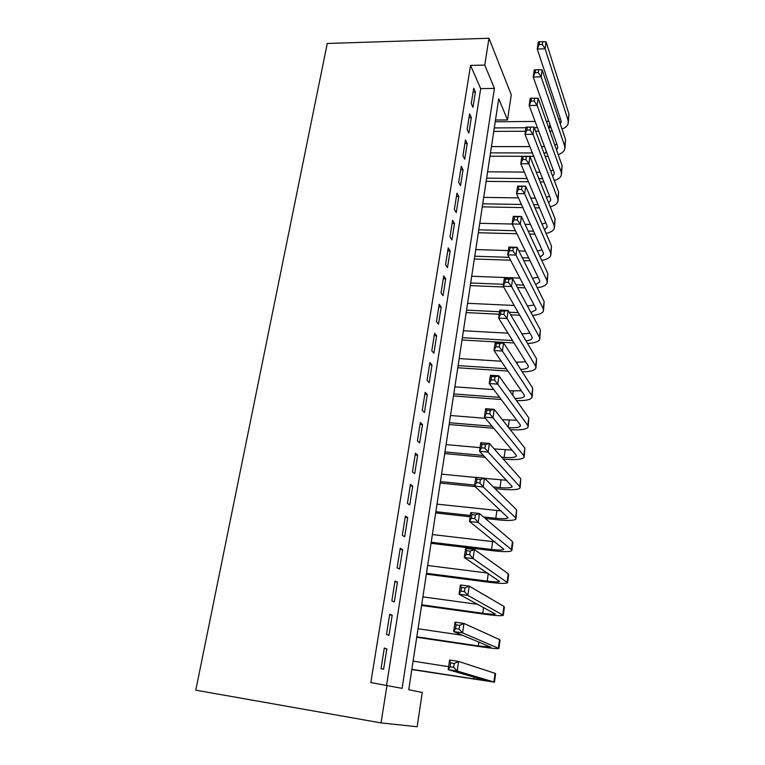 <?xml version="1.0" encoding="UTF-8"?>
<svg xmlns="http://www.w3.org/2000/svg" width="765" height="765" viewBox="0 0 765 765"><rect width="100%" height="100%" fill="white"/><g stroke="black" fill="none" stroke-linecap="round" stroke-linejoin="round"><path stroke-width="1.15" d="M488.978 38.25L511.259 94.803L507.52 119.933L498.732 98.762L408.759 689.714L422.261 692.478L417.155 726.75L381.047 722.915L195.783 690.173L327.267 43.481L488.978 38.25L484.752 65.082L470.561 65.427L370.815 682.59L402.103 688.357L494.429 88.405L484.752 65.082M495.5 120.029L507.52 119.933M384.307 648.06L381.027 668.61L383.6 669.241L386.851 648.816L384.307 648.06M389.71 614.247L386.478 634.472L388.993 635.313L392.187 615.223L389.71 614.247M395.017 580.989L391.843 600.879L394.3 601.931L397.446 582.165L395.017 580.989M400.248 548.276L397.121 567.84L399.531 569.093L402.62 549.643L400.248 548.276M405.393 516.069L402.314 535.328L404.666 536.781L407.716 517.637L405.393 516.069M410.451 484.388L407.42 503.341L409.724 504.977L412.727 486.138L410.451 484.388M415.433 453.196L412.45 471.852L414.707 473.669L417.661 455.127L415.433 453.196M420.339 422.5L417.403 440.86L419.612 442.859L422.51 424.594L420.339 422.5M425.158 392.273L422.27 410.346L424.432 412.517L427.291 394.539L425.158 392.273M429.911 362.505L427.071 380.31L429.184 382.643L432.005 364.943L429.911 362.505M434.597 333.205L431.795 350.733L433.87 353.229L436.643 335.787L434.597 333.205M439.206 304.336L436.452 321.606L438.469 324.255L441.204 307.081L439.206 304.336M443.748 275.907L441.032 292.918L443.012 295.711L445.708 278.795L443.748 275.907M448.223 247.898L445.546 264.652L447.487 267.607L450.136 250.93L448.223 247.898M452.622 220.31L449.992 236.815L451.895 239.904L454.506 223.485L452.622 220.31M456.963 193.124L454.372 209.39L456.236 212.613L458.809 196.433L456.963 193.124M461.247 166.34L458.684 182.366L460.511 185.723L463.045 169.773L461.247 166.34M465.464 139.938L462.94 155.735L464.728 159.216L467.224 143.495L465.464 139.938M469.614 113.918L467.128 129.486L468.878 133.091L471.345 117.6L469.614 113.918M386.574 685.191L480.678 88.644L470.561 65.427M473.717 88.262L471.259 103.61L472.98 107.339L475.409 92.068L473.717 88.262M381.047 722.915L386.985 685.258M480.678 88.644L494.429 88.405M473.105 92.106L475.409 92.068M469.031 117.619L471.345 117.6M464.891 143.495L467.224 143.495M460.702 169.754L463.045 169.773M456.447 196.395L458.809 196.433M452.125 223.428L454.506 223.485M447.745 250.863L450.136 250.93M443.298 278.699L445.708 278.795M438.785 306.966L441.204 307.081M434.204 335.653L436.643 335.787M429.557 364.781L432.005 364.943M424.833 394.358L427.291 394.539M420.033 424.384L422.51 424.594M415.156 454.888L417.661 455.127M410.212 485.871L412.727 486.138M405.182 517.35L407.716 517.637M400.076 549.327L402.62 549.643M394.883 581.83L397.446 582.165M389.615 614.85L392.187 615.223M384.25 648.414L386.851 648.816M552.244 131.073L549.834 131.121M538.742 131.169L535.615 131.188M525.459 131.236L493.769 131.379M495.232 121.75L535.108 121.444M546.363 121.358L548.821 121.339M494.295 127.927L525.957 127.745M534.295 127.698L537.441 127.688M548.591 127.621L551.01 127.554M558.804 119.503L560.334 118.47M560.305 123.959L560.975 120.392L537.25 49.027L538.244 42.104L539.535 41.769L539.134 44.552L542.289 44.456L542.681 41.673L539.535 41.769M542.681 41.673L546.086 41.855L568.94 113.956L568.376 122.027M546.086 41.855L545.11 48.807L568.099 120.335L568.185 123.481C567.477 125.814 565.421 127.698 562.026 129.113M542.289 44.456L545.11 48.807L537.25 49.027L539.134 44.552M548.132 156.347L545.129 156.347M533.712 156.318L489.992 156.203M491.446 146.603L529.858 146.603M541.438 146.603L544.498 146.603M490.499 152.876L532.373 152.952M543.848 152.971L546.87 152.952M554.826 145.159L556.796 144.011M556.518 149.911L557.609 148.161L557.532 146.086L533.234 77.026L534.247 69.988L535.529 69.778L535.118 72.599L538.292 72.532L538.694 69.701L535.529 69.778M538.694 69.701L542.136 69.806L565.545 139.613L564.991 147.721M542.136 69.806L541.142 76.863L564.694 146.086L564.799 149.118C564.063 151.47 561.864 153.316 558.211 154.673M538.292 72.532L541.142 76.863L533.234 77.026L535.118 72.599M543.886 181.955L540.205 181.917M528.424 181.793L486.158 181.362M487.611 171.809L524.312 172.087M536.275 172.173L540.014 172.202M486.645 178.168L527.047 178.541M538.885 178.656L542.586 178.685M550.723 171.14L553.2 169.907M552.626 176.18L554.128 174.143L554.032 172.154L529.151 105.474L530.174 98.322L531.455 98.236L531.044 101.114L534.238 101.066L534.639 98.197L531.455 98.236M534.639 98.197L538.13 98.207L562.112 165.642L561.548 173.779M538.13 98.207L537.116 105.379L561.242 172.202L561.367 175.128C560.602 177.48 558.24 179.297 554.29 180.569M534.238 101.066L537.116 105.379L529.151 105.474L531.044 101.114M539.478 207.898L535.022 207.812M522.839 207.602L482.275 206.875M483.719 197.37L518.45 197.896M530.824 198.078L535.347 198.145M482.744 203.815L521.424 204.475M533.674 204.676L538.149 204.752M546.468 197.446L549.528 196.165M548.61 202.773L550.599 200.507L550.494 198.594L525 134.382L526.043 127.105L534.056 127.057L558.622 192.044L558.058 200.22M530.528 127.143L527.315 127.162L526.894 130.079L530.107 130.06L530.528 127.143L534.056 127.057L533.023 134.344L557.742 198.699L557.895 201.511C557.083 203.873 554.539 205.651 550.245 206.827M530.107 130.06L533.023 134.344L525 134.382L526.894 130.079M527.315 127.162L526.043 127.105M534.888 234.195L529.552 234.061M516.91 233.736L478.335 232.751M479.77 223.294L512.187 224.03M525.048 224.317L530.47 224.441M478.775 229.835L515.447 230.734M528.156 231.049L533.521 231.183M542.05 224.097L545.78 222.797M544.47 229.71L547.013 227.253L546.889 225.417L520.793 163.748L521.854 156.366L529.915 156.385L555.084 218.828L554.52 227.042M526.339 156.557L523.107 156.548L522.677 159.522L525.918 159.531L526.339 156.557L529.915 156.385L528.864 163.787L554.195 225.589L554.357 228.276C553.506 230.648 550.743 232.369 546.076 233.44M525.918 159.531L528.864 163.787L520.793 163.748L522.677 159.522M523.107 156.548L521.854 156.366M530.097 260.846L523.729 260.636M510.551 260.196L474.338 258.991M475.773 249.581L508.333 250.576M518.871 250.901L525.354 251.102M474.759 256.208L509.05 257.327M522.294 257.757L528.692 257.968M537.432 251.073L541.964 249.811M540.157 256.973L543.38 254.391L543.246 252.641L516.509 193.602L517.58 186.096L525.698 186.191L551.498 246.014L550.934 254.257M522.084 186.469L518.833 186.431L518.402 189.443L521.663 189.481L522.084 186.469L525.698 186.191L524.637 193.717L550.59 252.871L550.781 255.424C549.872 257.815 546.86 259.469 541.744 260.406M521.663 189.481L524.637 193.717L516.509 193.602L518.402 189.443M518.833 186.431L517.58 186.096M525.067 287.87L517.475 287.554M503.676 286.98L470.284 285.603M471.709 276.242L519.942 278.106M470.685 282.974L503.494 284.303M515.993 284.81L523.623 285.125M532.574 278.374L538.053 277.217M535.672 284.59L539.698 281.931L539.545 280.267L512.148 223.954L513.248 216.323L521.424 216.485L547.855 273.593L547.291 281.874M517.762 216.868L514.482 216.801L514.042 219.861L517.331 219.938L517.762 216.868L521.424 216.485L520.343 224.145L546.937 280.554L547.138 282.983C546.172 285.374 542.873 286.961 537.24 287.736M517.331 219.938L520.343 224.145L512.148 223.954L514.042 219.861M514.482 216.801L513.248 216.323M519.741 315.247L510.695 314.798M499.201 314.224L466.181 312.589M467.597 303.294L514.185 305.474M466.554 310.121L499.555 311.728M509.165 312.197L518.259 312.636M527.439 306.01L534.056 305.015M530.977 312.55L535.949 309.873L535.787 308.305L507.721 254.812L508.84 247.047L517.073 247.296L544.154 301.592L543.59 309.901M513.372 247.774L510.064 247.678L509.614 250.796L512.923 250.891L513.372 247.774L517.073 247.296L515.973 255.07L543.227 308.658L543.456 310.953C542.404 313.344 538.761 314.836 532.526 315.429M512.923 250.891L515.973 255.07L507.721 254.812L509.614 250.796M510.064 247.678L508.84 247.047M514.061 342.988L462.012 339.976M463.418 330.738L507.998 333.186M462.366 337.661L512.531 340.521M521.95 333.942L529.944 333.205M526.004 340.846C529.514 340.435 531.57 339.564 532.153 338.235L531.971 336.763L503.227 286.186L504.355 278.288L512.646 278.613L540.406 330.011L539.841 338.359M508.897 279.206L505.569 279.072L505.12 282.247L508.448 282.381L508.897 279.206L512.646 278.613L511.527 286.521L539.459 337.183L539.707 339.335C538.56 341.726 534.506 343.112 527.554 343.475M508.448 282.381L511.527 286.521L503.227 286.186L505.12 282.247M505.569 279.072L504.355 278.288M507.931 371.073L457.776 367.755M459.182 358.575L501.257 361.243M516.012 362.18L525.718 361.807M458.111 365.603L506.363 368.759M520.707 369.476C525.067 369.256 527.592 368.434 528.299 367.028L528.099 365.651L498.646 318.087L499.794 310.064L508.142 310.466L536.59 358.861L536.026 367.238M504.355 311.173L500.998 311.011L500.54 314.233L503.896 314.396L504.355 311.173L508.142 310.466L507.013 318.508L535.634 366.139L535.902 368.156C534.63 370.537 530.078 371.78 522.246 371.876M503.896 314.396L507.013 318.508L498.646 318.087L500.54 314.233M500.998 311.011L499.794 310.064M501.228 399.512L453.492 395.945M454.879 386.832L493.817 389.634M509.528 390.762L521.338 390.819M453.788 393.956L499.612 397.351M514.969 398.422C520.382 398.46 523.518 397.743 524.379 396.26L524.168 394.989L493.989 350.542L495.165 342.376L503.571 342.863L532.727 388.151L532.163 396.557M499.727 343.686L496.351 343.485L495.883 346.765L499.258 346.966L499.727 343.686L503.571 342.863L502.414 351.049L531.752 395.543L532.048 397.408C530.585 399.779 525.412 400.85 516.528 400.611M499.258 346.966L502.414 351.049L493.989 350.542L495.883 346.765M496.351 343.485L495.165 342.376M493.76 428.276L449.132 424.546M450.509 415.5L485.431 418.321M502.356 419.679L516.777 420.243M449.409 422.729L492.077 426.268M508.649 427.645C515.371 428.065 519.292 427.492 520.401 425.942L520.171 424.766L489.256 383.542L490.442 375.242L498.914 375.816L528.797 417.881L528.232 426.334M495.022 376.763L491.618 376.523L491.14 379.861L494.544 380.1L495.022 376.763L498.914 375.816L497.738 384.145L527.802 425.388L528.127 427.109C526.406 429.471 520.449 430.322 510.236 429.643M494.544 380.1L497.738 384.145L489.256 383.542L491.14 379.861M491.618 376.523L490.442 375.242M501.524 457.135L504.164 457.374C511.144 457.929 515.218 457.499 516.365 456.074L516.117 455.012L484.436 417.126L485.651 408.682L494.18 409.342L492.985 417.814L523.805 455.711L524.149 457.26C522.399 459.411 516.279 460.061 505.789 459.22L503.16 458.971M485.211 457.317L444.714 453.578M446.081 444.599L480.057 447.64M494.209 448.912L511.986 450.078M444.962 451.943L483.47 455.481M490.231 410.413L486.808 410.145L486.32 413.54L489.753 413.808L490.231 410.413L494.18 409.342L524.809 448.089L524.245 456.571M489.753 413.808L492.985 417.814L484.436 417.126L486.32 413.54M486.808 410.145L485.651 408.682M493.32 486.923L500.023 487.601C507.052 488.233 511.135 487.927 512.273 486.674L479.531 451.302L480.764 442.706L489.361 443.461L488.137 452.086L519.741 486.502L520.114 487.888C518.383 489.772 512.244 490.231 501.677 489.275L495.022 488.596M475.075 486.578L440.229 483.05M441.587 474.137L475.773 477.503M484.656 478.383L506.889 480.305M440.449 481.587L474.692 485.048M485.364 444.656L481.912 444.35L481.424 447.802L484.876 448.118L485.364 444.656L489.361 443.461L520.755 478.756L520.19 487.276M484.876 448.118L488.137 452.086L479.531 451.302L481.424 447.802M481.912 444.35L480.764 442.706M483.47 516.93L495.816 518.288C502.892 519.005 506.985 518.823 508.103 517.762L474.539 486.081L475.801 477.331L484.455 478.182L483.212 486.961L515.61 517.771L516.002 519.005C514.31 520.602 508.142 520.86 497.518 519.789L485.24 518.431M470.14 516.767L435.677 512.961M437.016 504.125L501.343 510.924M435.868 511.689L470.322 515.486M480.41 479.512L476.93 479.167L476.432 482.686L479.904 483.031L480.41 479.512L484.455 478.182L516.643 509.911L516.079 518.46M479.904 483.031L483.212 486.961L474.539 486.081L476.432 482.686M476.93 479.167L475.801 477.331M431.211 542.251L491.541 549.461C498.665 550.255 502.777 550.207 503.877 549.337L469.461 521.481L470.743 512.569L479.464 513.525L478.202 522.457L511.412 549.547L511.833 550.599C510.159 551.919 503.982 551.976 493.282 550.781L431.049 543.322M432.388 534.563L495.098 541.878M475.361 514.988L471.862 514.606L471.345 518.182L474.855 518.574L475.361 514.988L479.464 513.525L512.464 541.563L512.885 542.653L511.9 550.15M474.855 518.574L478.202 522.457L469.461 521.481L471.345 518.182M471.862 514.606L470.743 512.569M426.488 573.281L487.209 581.113C494.372 581.993 498.493 582.098 499.583 581.419L464.298 557.513L465.598 548.448L474.377 549.5L473.095 558.593L507.597 582.71C505.952 583.724 499.746 583.571 488.988 582.251L426.354 574.152M427.673 565.478L487.63 573.071M470.226 551.116L466.698 550.685L466.172 554.329L469.7 554.759L470.226 551.116L474.377 549.5L508.218 573.712L508.668 574.63L507.654 582.337M469.7 554.759L473.095 558.593L464.298 557.513L466.172 554.329M466.698 550.685L465.598 548.448M421.687 604.799L482.801 613.281C490.011 614.238 494.152 614.486 495.213 614.008L459.029 594.204L460.358 584.967L469.203 586.133L467.893 595.39L503.294 615.328C501.677 616.045 495.452 615.672 484.628 614.219L421.591 605.459M422.902 596.872L477.867 604.369M464.996 587.893L461.438 587.424L460.903 591.135L464.46 591.603L464.996 587.893L469.203 586.133L503.906 606.387L504.384 607.123L503.332 615.041M464.46 591.603L467.893 595.39L459.029 594.204L460.903 591.135M461.438 587.424L460.358 584.967M416.82 636.805L478.326 645.947L490.776 647.133L453.664 631.565L455.022 622.165L463.934 623.437L462.605 632.865L498.923 648.471C497.336 648.873 491.092 648.28 480.191 646.693L416.753 637.255M418.044 628.754L462.605 635.275M459.66 625.349L456.083 624.833L455.538 628.62L459.124 629.136L459.66 625.349L463.934 623.437L499.516 639.588L500.023 640.133L498.952 648.28M459.124 629.136L462.605 632.865L453.664 631.565L455.538 628.62M456.083 624.833L455.022 622.165M411.866 669.318L486.272 680.793L448.204 669.624L449.581 660.042L458.57 661.429L457.212 671.039L494.477 682.16L411.828 669.547M413.11 661.142L448.625 666.688M454.238 663.504L450.623 662.949L450.078 666.793L453.693 667.357L454.238 663.504L458.57 661.429L495.06 673.334L495.596 673.688L494.496 682.064M453.693 667.357L457.212 671.039L448.204 669.624L450.078 666.793M450.623 662.949L449.581 660.042M549.815 124.15L549.337 127.612M568.94 113.956L568.099 120.335M546.134 150.982L545.866 152.971M565.545 139.613L564.694 146.086M562.112 165.642L561.242 172.202M558.622 192.044L557.742 198.699M555.084 218.828L554.195 225.589M551.498 246.014L550.59 252.871M547.855 273.593L546.937 280.554M544.154 301.592L543.227 308.658M540.406 330.011L539.459 337.183M517.188 362.256L516.997 363.71M536.59 358.861L535.634 366.139M513.248 391.03L512.684 395.189M532.727 388.151L531.752 395.543M509.251 420.243L508.295 427.195M528.797 417.881L527.802 425.388M505.187 449.887L504.164 457.374M524.809 448.089L523.805 455.711M501.065 479.999L500.023 487.601M520.755 478.756L519.741 486.502M496.877 510.571L495.816 518.288M516.643 509.911L515.61 517.771M492.622 541.62L491.541 549.461M512.464 541.563L511.412 549.547M488.252 573.482L487.209 581.113M508.218 573.712L507.147 581.83M483.604 607.458L482.801 613.281M503.906 606.387L502.815 614.639M478.871 642.007L478.326 645.947M499.516 639.588L498.407 647.974M474.051 677.14L473.774 679.148M495.06 673.334L493.932 681.864M561.175 121.559L561.041 122.543M557.733 147.215L557.609 148.161M554.252 173.244L554.128 174.143M550.714 199.646L550.599 200.507M547.128 226.421L547.013 227.253M543.485 253.607L543.38 254.391M539.794 281.185L539.698 281.931M536.045 309.175L535.949 309.873M532.239 337.575L532.153 338.235M528.376 366.416L528.299 367.028M524.455 395.696L524.379 396.26M520.477 425.417L520.401 425.942"/></g></svg>
